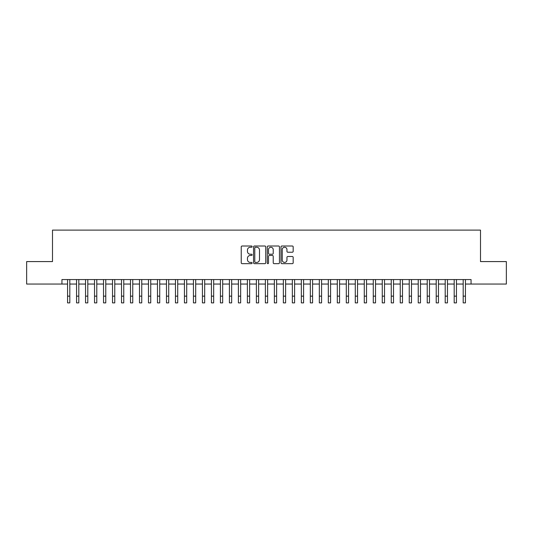 <?xml version="1.0" encoding="UTF-8"?>
<svg xmlns="http://www.w3.org/2000/svg" width="533" height="533" viewBox="0 0 533 533"><rect width="100%" height="100%" fill="white"/><g stroke="black" fill="none" stroke-linecap="round" stroke-linejoin="round"><path stroke-width="0.8" d="M252.116 246.626A0.62 0.62 0 0 0 251.496 246.006L242.122 246.006A0.879 0.879 0 0 0 241.236 246.892L241.236 262.776A0.879 0.879 0 0 0 242.122 263.662L251.496 263.662A0.62 0.62 0 0 0 252.116 263.042A0.62 0.62 0 0 0 251.496 262.423L250.283 262.423A2.825 2.825 0 0 1 247.459 259.598L247.459 258.278A2.825 2.825 0 0 1 250.283 255.454L251.496 255.454A0.62 0.62 0 0 0 252.116 254.834A0.62 0.62 0 0 0 251.496 254.214L250.283 254.214A2.825 2.825 0 0 1 247.459 251.389L247.459 250.07A2.825 2.825 0 0 1 250.283 247.245L251.496 247.245A0.62 0.62 0 0 0 252.116 246.626M292.291 252.229A0.879 0.879 0 0 0 293.177 251.349L293.177 246.892A0.879 0.879 0 0 0 292.291 246.006L281.877 246.006A0.879 0.879 0 0 0 280.998 246.892L280.998 262.776A0.879 0.879 0 0 0 281.877 263.662L292.291 263.662A0.879 0.879 0 0 0 293.177 262.776L293.177 257.392A0.879 0.879 0 0 0 292.291 256.513L287.833 256.513A0.879 0.879 0 0 0 286.954 257.392L286.954 260.064A2.359 2.359 0 0 1 284.595 262.423A2.359 2.359 0 0 1 282.23 260.064L282.23 249.604A2.359 2.359 0 0 1 284.595 247.245A2.359 2.359 0 0 1 286.954 249.604L286.954 251.349A0.879 0.879 0 0 0 287.833 252.229L292.291 252.229M61.941 284.056L26.65 284.056L26.65 261.576L52.5 261.576L52.5 230.109L480.5 230.109L480.5 261.576L506.35 261.576L506.35 284.056L471.059 284.056L471.059 279.559L61.941 279.559L61.941 284.056L67.564 284.056M265.727 246.892A0.879 0.879 0 0 0 264.848 246.006L254.428 246.006A0.879 0.879 0 0 0 253.548 246.892L253.548 262.776A0.879 0.879 0 0 0 254.428 263.662L264.848 263.662A0.879 0.879 0 0 0 265.727 262.776L265.727 246.892M268.152 246.006L278.572 246.006A0.879 0.879 0 0 1 279.452 246.892L279.452 262.776A0.879 0.879 0 0 1 278.572 263.662L274.115 263.662A0.879 0.879 0 0 1 273.229 262.776L273.229 256.333A0.879 0.879 0 0 0 272.35 255.454L269.392 255.454A0.879 0.879 0 0 0 268.505 256.333L268.505 263.042A0.62 0.62 0 0 1 267.892 263.662A0.62 0.62 0 0 1 267.273 263.042L267.273 246.892A0.879 0.879 0 0 1 268.152 246.006M69.81 284.056L76.552 284.056M78.804 284.056L85.547 284.056M87.792 284.056L94.534 284.056M96.786 284.056L103.529 284.056M105.774 284.056L112.516 284.056M114.768 284.056L121.511 284.056M123.756 284.056L130.505 284.056M132.75 284.056L139.493 284.056M141.745 284.056L148.487 284.056M150.732 284.056L157.475 284.056M159.727 284.056L166.469 284.056M168.714 284.056L175.464 284.056M177.709 284.056L184.451 284.056M186.697 284.056L193.446 284.056M195.691 284.056L202.433 284.056M204.685 284.056L211.428 284.056M213.673 284.056L220.415 284.056M222.667 284.056L229.41 284.056M231.655 284.056L238.404 284.056M240.649 284.056L247.392 284.056M249.644 284.056L256.386 284.056M258.632 284.056L265.374 284.056M267.626 284.056L274.368 284.056M276.614 284.056L283.356 284.056M285.608 284.056L292.351 284.056M294.596 284.056L301.345 284.056M303.59 284.056L310.333 284.056M312.585 284.056L319.327 284.056M321.572 284.056L328.315 284.056M330.567 284.056L337.309 284.056M339.554 284.056L346.303 284.056M348.549 284.056L355.291 284.056M357.536 284.056L364.286 284.056M366.531 284.056L373.273 284.056M375.525 284.056L382.268 284.056M384.513 284.056L391.255 284.056M393.507 284.056L400.25 284.056M402.495 284.056L409.244 284.056M411.489 284.056L418.232 284.056M420.484 284.056L427.226 284.056M429.471 284.056L436.214 284.056M438.466 284.056L445.208 284.056M447.454 284.056L454.196 284.056M456.448 284.056L463.19 284.056M465.436 284.056L471.059 284.056M255.4 247.245A0.62 0.62 0 0 0 254.781 247.858L254.781 261.803A0.62 0.62 0 0 0 255.4 262.423L256.679 262.423A2.825 2.825 0 0 0 259.504 259.598L259.504 250.07A2.825 2.825 0 0 0 256.679 247.245L255.4 247.245M273.229 249.651A2.359 2.359 0 0 0 270.871 247.285A2.359 2.359 0 0 0 268.505 249.651L268.505 253.335A0.879 0.879 0 0 0 269.392 254.214L272.35 254.214A0.879 0.879 0 0 0 273.229 253.335L273.229 249.651M67.564 296.148L69.81 296.148L69.81 302.891L67.564 302.891L67.564 279.559M69.81 296.148L69.81 279.559M76.552 296.148L78.804 296.148L78.804 302.891L76.552 302.891L76.552 279.559M78.804 296.148L78.804 279.559M85.547 296.148L87.792 296.148L87.792 302.891L85.547 302.891L85.547 279.559M87.792 296.148L87.792 279.559M94.534 296.148L96.786 296.148L96.786 302.891L94.534 302.891L94.534 279.559M96.786 296.148L96.786 279.559M103.529 296.148L105.774 296.148L105.774 302.891L103.529 302.891L103.529 279.559M105.774 296.148L105.774 279.559M112.516 296.148L114.768 296.148L114.768 302.891L112.516 302.891L112.516 279.559M114.768 296.148L114.768 279.559M121.511 296.148L123.756 296.148L123.756 302.891L121.511 302.891L121.511 279.559M123.756 296.148L123.756 279.559M130.505 296.148L132.75 296.148L132.75 302.891L130.505 302.891L130.505 279.559M132.75 296.148L132.75 279.559M139.493 296.148L141.745 296.148L141.745 302.891L139.493 302.891L139.493 279.559M141.745 296.148L141.745 279.559M148.487 296.148L150.732 296.148L150.732 302.891L148.487 302.891L148.487 279.559M150.732 296.148L150.732 279.559M157.475 296.148L159.727 296.148L159.727 302.891L157.475 302.891L157.475 279.559M159.727 296.148L159.727 279.559M166.469 296.148L168.714 296.148L168.714 302.891L166.469 302.891L166.469 279.559M168.714 296.148L168.714 279.559M175.464 296.148L177.709 296.148L177.709 302.891L175.464 302.891L175.464 279.559M177.709 296.148L177.709 279.559M184.451 296.148L186.697 296.148L186.697 302.891L184.451 302.891L184.451 279.559M186.697 296.148L186.697 279.559M193.446 296.148L195.691 296.148L195.691 302.891L193.446 302.891L193.446 279.559M195.691 296.148L195.691 279.559M202.433 296.148L204.685 296.148L204.685 302.891L202.433 302.891L202.433 279.559M204.685 296.148L204.685 279.559M211.428 296.148L213.673 296.148L213.673 302.891L211.428 302.891L211.428 279.559M213.673 296.148L213.673 279.559M220.415 296.148L222.667 296.148L222.667 302.891L220.415 302.891L220.415 279.559M222.667 296.148L222.667 279.559M229.41 296.148L231.655 296.148L231.655 302.891L229.41 302.891L229.41 279.559M231.655 296.148L231.655 279.559M238.404 296.148L240.649 296.148L240.649 302.891L238.404 302.891L238.404 279.559M240.649 296.148L240.649 279.559M247.392 296.148L249.644 296.148L249.644 302.891L247.392 302.891L247.392 279.559M249.644 296.148L249.644 279.559M256.386 296.148L258.632 296.148L258.632 302.891L256.386 302.891L256.386 279.559M258.632 296.148L258.632 279.559M265.374 296.148L267.626 296.148L267.626 302.891L265.374 302.891L265.374 279.559M267.626 296.148L267.626 279.559M274.368 296.148L276.614 296.148L276.614 302.891L274.368 302.891L274.368 279.559M276.614 296.148L276.614 279.559M283.356 296.148L285.608 296.148L285.608 302.891L283.356 302.891L283.356 279.559M285.608 296.148L285.608 279.559M292.351 296.148L294.596 296.148L294.596 302.891L292.351 302.891L292.351 279.559M294.596 296.148L294.596 279.559M301.345 296.148L303.59 296.148L303.59 302.891L301.345 302.891L301.345 279.559M303.59 296.148L303.59 279.559M310.333 296.148L312.585 296.148L312.585 302.891L310.333 302.891L310.333 279.559M312.585 296.148L312.585 279.559M319.327 296.148L321.572 296.148L321.572 302.891L319.327 302.891L319.327 279.559M321.572 296.148L321.572 279.559M328.315 296.148L330.567 296.148L330.567 302.891L328.315 302.891L328.315 279.559M330.567 296.148L330.567 279.559M337.309 296.148L339.554 296.148L339.554 302.891L337.309 302.891L337.309 279.559M339.554 296.148L339.554 279.559M346.303 296.148L348.549 296.148L348.549 302.891L346.303 302.891L346.303 279.559M348.549 296.148L348.549 279.559M355.291 296.148L357.536 296.148L357.536 302.891L355.291 302.891L355.291 279.559M357.536 296.148L357.536 279.559M364.286 296.148L366.531 296.148L366.531 302.891L364.286 302.891L364.286 279.559M366.531 296.148L366.531 279.559M373.273 296.148L375.525 296.148L375.525 302.891L373.273 302.891L373.273 279.559M375.525 296.148L375.525 279.559M382.268 296.148L384.513 296.148L384.513 302.891L382.268 302.891L382.268 279.559M384.513 296.148L384.513 279.559M391.255 296.148L393.507 296.148L393.507 302.891L391.255 302.891L391.255 279.559M393.507 296.148L393.507 279.559M400.25 296.148L402.495 296.148L402.495 302.891L400.25 302.891L400.25 279.559M402.495 296.148L402.495 279.559M409.244 296.148L411.489 296.148L411.489 302.891L409.244 302.891L409.244 279.559M411.489 296.148L411.489 279.559M418.232 296.148L420.484 296.148L420.484 302.891L418.232 302.891L418.232 279.559M420.484 296.148L420.484 279.559M427.226 296.148L429.471 296.148L429.471 302.891L427.226 302.891L427.226 279.559M429.471 296.148L429.471 279.559M436.214 296.148L438.466 296.148L438.466 302.891L436.214 302.891L436.214 279.559M438.466 296.148L438.466 279.559M445.208 296.148L447.454 296.148L447.454 302.891L445.208 302.891L445.208 279.559M447.454 296.148L447.454 279.559M454.196 296.148L456.448 296.148L456.448 302.891L454.196 302.891L454.196 279.559M456.448 296.148L456.448 279.559M463.19 296.148L465.436 296.148L465.436 302.891L463.19 302.891L463.19 279.559M465.436 296.148L465.436 279.559"/></g></svg>
